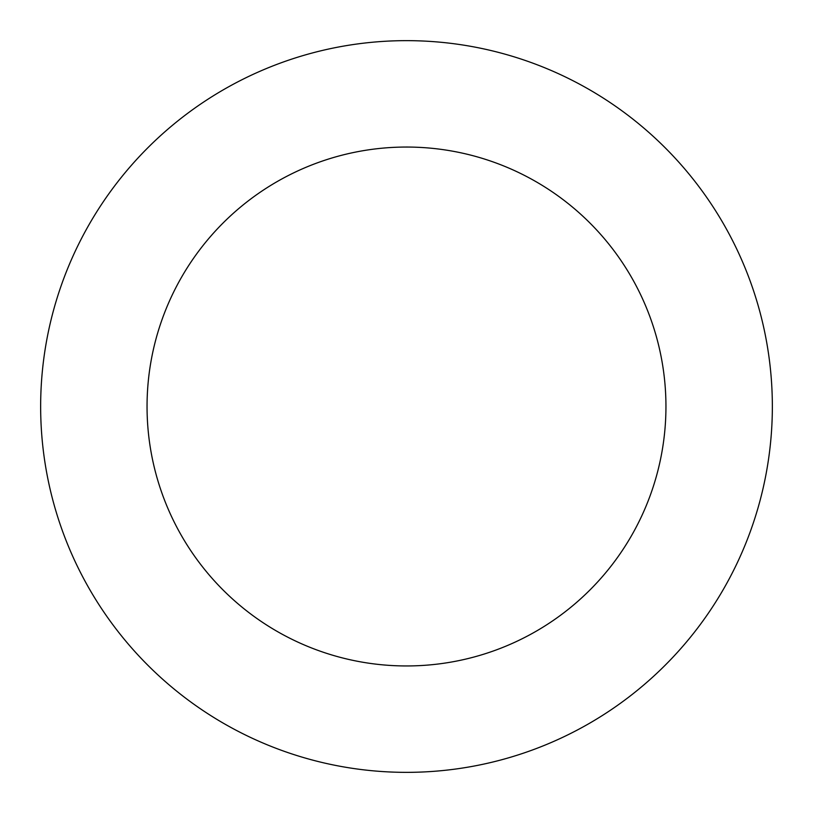 <?xml version="1.0" encoding="UTF-8"?>
<svg xmlns="http://www.w3.org/2000/svg" width="813" height="813" viewBox="0 0 813 813"><rect width="100%" height="100%" fill="white"/><g stroke="black" fill="none" stroke-linecap="round" stroke-linejoin="round"><path stroke-width="1.22" d="M665.949 406.5A259.449 259.449 0 0 1 276.776 631.193A259.449 259.449 0 0 1 276.776 181.807A259.449 259.449 0 0 1 665.949 406.5M772.35 406.5A365.85 365.85 0 0 1 223.575 723.336A365.85 365.85 0 0 1 223.575 89.664A365.85 365.85 0 0 1 772.35 406.5"/></g></svg>
